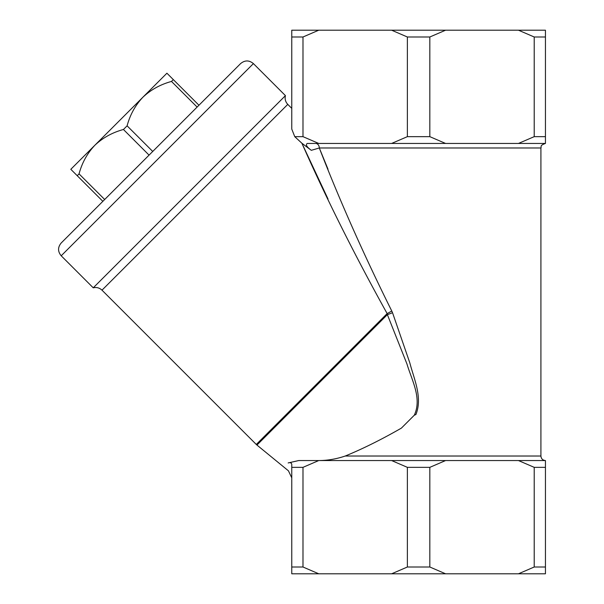 <?xml version="1.0" encoding="UTF-8"?>
<svg xmlns="http://www.w3.org/2000/svg" width="604" height="604" viewBox="0 0 604 604"><rect width="100%" height="100%" fill="white"/><g stroke="black" fill="none" stroke-linecap="round" stroke-linejoin="round"><path stroke-width="0.91" d="M545.442 36.995L534.215 36.995L518.459 30.2L545.442 30.2L545.442 143.45L307.277 143.45C305.375 144.635 306.719 146.923 311.309 150.321L301.902 143.254L294.752 136.655L291.762 129.067L294.752 136.655L301.902 143.254L328.002 198.958M291.762 464.287L291.762 467.345L291.762 464.287C291.377 462.777 290.169 462.332 288.146 462.943C288.538 473.408 288.538 473.408 288.146 462.943C288.538 473.408 288.538 473.408 288.146 462.943L298.738 460.55L545.442 460.55L545.442 567.005L534.215 567.005L534.215 467.345L545.442 467.345M104.681 199.501L79.056 173.877L77.229 175.711L102.854 201.336M198.95 105.239L173.325 79.615L171.491 81.442L197.115 107.074L152.729 151.453L127.104 125.828L123.442 129.49L149.067 155.122M79.056 173.877C81.97 162.906 87.233 153.378 94.843 145.277L70.819 169.301L77.229 175.711M127.104 125.828C130.041 114.82 135.304 105.285 142.891 97.229L94.843 145.277C102.816 137.772 112.352 132.51 123.442 129.49M173.325 79.615L166.915 73.205L142.891 97.229C150.879 89.717 160.415 84.454 171.491 81.442M291.762 108.365L287.776 104.379L101.993 290.169C99.494 287.829 96.58 287.043 93.243 287.821L285.435 95.628L253.401 63.601L61.208 255.786C57.697 251.521 57.697 247.247 61.208 242.974L240.588 63.601C244.862 60.083 249.135 60.083 253.401 63.601M328.002 169.196L319.305 147.98C339.856 200.89 364.001 255.22 391.754 310.984A9.06 1.019 -30.3 0 1 387.141 313.597C354.533 254.835 326.115 198.052 301.902 143.254M414.299 415.212C422.173 398.323 411.792 380.271 406.975 364.016L387.375 314.646A9.06 0.71 158.8 0 0 392.524 312.706L409.814 362.853C414.133 379.448 422.717 397.432 415.922 414.525L414.299 415.212L401.396 428.115C381.585 439.486 362.868 448.787 345.246 456.02L540.912 456.02L540.912 147.98L319.305 147.98L311.309 150.321M318.814 460.55C327.594 460.52 336.405 459.01 345.246 456.02M545.442 567.005L545.442 573.8L518.459 573.8L534.215 567.005M534.215 36.995L534.215 136.655L545.442 136.655M445.586 460.55L429.829 467.345L407.375 467.345L407.375 567.005L429.829 567.005L445.586 573.8L391.619 573.8L407.375 567.005M429.829 467.345L429.829 567.005M445.586 30.2L429.829 36.995L407.375 36.995L391.619 30.2L518.459 30.2M407.375 36.995L407.375 136.655L429.829 136.655L445.586 143.45M429.829 36.995L429.829 136.655M534.215 467.345L518.459 460.55M518.459 573.8L445.586 573.8M407.375 467.345L391.619 460.55M302.989 567.005L318.746 573.8L291.762 573.8L291.762 567.005L302.989 567.005L302.989 467.345L318.746 460.55M391.619 573.8L318.746 573.8M391.619 143.45L407.375 136.655M518.459 143.45L534.215 136.655M391.619 30.2L291.762 30.2L291.762 129.067M318.746 30.2L302.989 36.995L291.762 36.995M302.989 467.345L291.762 467.345L291.762 567.005M302.989 36.995L302.989 136.655L318.746 143.45M302.989 136.655L294.752 136.655M392.524 312.706L391.754 310.984M387.141 313.597L387.375 314.646L256.957 445.065L256.285 444.461L387.141 313.597M315.628 143.45A4.53 3.677 -90 0 1 319.305 147.98M93.243 287.821L61.208 255.786M101.993 290.169L256.285 444.461M291.762 477.839L288.44 470.826L256.957 445.065M287.776 104.379C285.443 101.88 284.658 98.965 285.435 95.628M540.912 456.02C541.184 458.768 542.694 460.278 545.442 460.55M540.912 147.98C541.78 146.636 539.251 145.602 545.442 143.45"/></g></svg>
